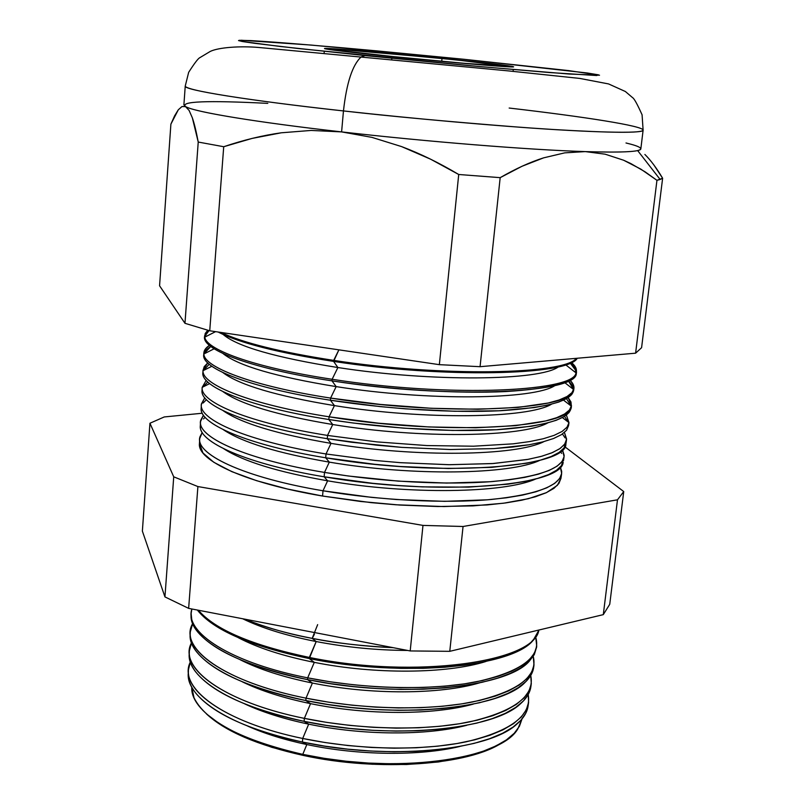 <?xml version="1.0" encoding="UTF-8"?>
<svg xmlns="http://www.w3.org/2000/svg" width="805" height="805" viewBox="0 0 805 805"><rect width="100%" height="100%" fill="white"/><g stroke="black" fill="none" stroke-linecap="round" stroke-linejoin="round"><path stroke-width="1.21" d="M442.015 58.453C482.457 62.559 504.272 65.145 507.452 66.181C509.746 67.318 449.099 62.287 393.836 56.662L333.763 49.85L330.835 49.276L335.162 49.125L363.759 51.188L457.542 60.043L507.402 66.221L464.022 63.273L393.836 56.662C353.647 52.536 332.576 50.041 330.624 49.155C329.688 48.089 389.701 53.15 442.015 58.453L441.734 61.281L442.015 58.453M392.005 56.592C349.048 52.184 326.548 49.518 324.506 48.572C323.56 47.445 387.698 52.848 443.525 58.503C486.773 62.901 510.118 65.658 513.56 66.785C516.065 68.002 451.192 62.619 392.005 56.592L467.272 63.686L511.165 66.906L513.52 66.815L512.232 66.382L488.555 63.293L408.558 55.092L336.882 48.984L324.717 48.703L334.518 50.252L392.005 56.592L334.518 50.252L324.717 48.703L329.456 48.552L443.525 58.503C486.773 62.901 510.118 65.658 513.56 66.785C516.065 68.002 451.192 62.619 392.005 56.592C349.048 52.184 326.548 49.518 324.506 48.572C323.56 47.445 387.698 52.848 443.525 58.503L499.422 64.581L512.232 66.382L513.52 66.815L511.165 66.906L467.272 63.686L392.005 56.592M391.854 58.272L391.713 59.721L391.854 58.272M317.653 624.63L312.189 638.375C289.951 634.37 267.341 627.94 244.368 619.075C263.305 626.803 285.916 633.243 312.189 638.375L314.423 634.239M393.232 647.683C360.811 645.972 333.793 642.873 312.189 638.375L316.194 641.555C286.268 635.648 261.746 628.041 242.647 618.743C261.746 628.041 286.268 635.648 316.194 641.555L312.189 638.375C338.583 643.437 365.601 646.536 393.232 647.683M502.622 742.331L488.937 749.435L466.155 756.861L438.292 761.993L406.525 764.519L372.313 764.247L337.315 761.168L303.264 755.422L271.818 747.322L244.448 737.3L222.291 725.889L206.362 713.814C225.169 731.342 257.469 745.209 303.264 755.422L302.771 754.365C241.862 740.167 205.607 721.29 193.995 697.714L191.771 687.148C190.161 711.187 234.587 740.218 302.771 754.365L306.826 744.544C284.155 739.735 264.443 733.586 247.688 726.1C264.443 733.586 284.155 739.735 306.826 744.544L302.418 742.049C248.624 729.964 213.134 713.733 195.947 693.346C190.04 685.88 187.535 678.645 188.42 671.652M188.43 670.303L188.3 673C185.472 697.402 231.206 727.408 302.418 742.049L302.71 738.467C231.417 723.846 185.633 693.94 188.461 669.639L190.352 661.992C177.271 687.41 223.206 722.226 302.71 738.467L308.687 724.148C283.773 718.925 262.511 712.204 244.891 703.973C262.511 712.204 283.773 718.925 308.687 724.148L304.109 721.35C248.433 708.994 212.319 692.542 195.776 671.984C190.745 665.282 188.601 658.802 189.336 652.523M189.346 651.456L189.245 653.59C186.428 677.408 232.464 706.85 304.109 721.35L304.36 718.372C232.645 703.882 186.569 674.53 189.376 650.792L191.499 642.833C177.603 667.667 223.79 702.161 304.36 718.372L310.549 703.64C283.441 698.036 260.719 690.781 242.386 681.855C260.719 690.781 283.441 698.036 310.549 703.64L305.82 700.541C248.242 687.933 211.544 671.29 195.706 650.621C191.479 644.654 189.658 638.888 190.252 633.304M190.262 632.509L190.191 634.099C187.394 657.313 233.722 686.182 305.82 700.541L306.011 698.166C233.863 683.817 187.505 655.018 190.292 631.875L192.687 623.583C177.915 647.814 224.323 681.996 306.011 698.166L312.421 683.043C283.129 677.065 259.039 669.297 240.152 659.738C259.039 669.297 283.129 677.065 312.421 683.043L307.53 679.621C248.051 666.751 210.789 649.957 195.726 629.238L191.962 621.5L191.177 614.004M307.681 677.85L314.302 662.354C282.837 656.015 257.459 647.773 238.169 637.62C257.459 647.773 282.837 656.015 314.302 662.354L309.261 658.581C250.395 646.113 213.094 629.933 197.346 610.039C213.094 629.933 250.395 646.113 309.261 658.581L316.194 641.555C346.371 647.311 376.851 650.279 407.632 650.45C376.851 650.279 346.371 647.311 316.194 641.555L309.351 657.433C251.965 645.338 214.985 629.611 198.412 610.24C214.985 629.611 251.965 645.338 309.351 657.433L309.261 658.581L331.69 662.465L378.068 667.415L401.111 668.392L423.46 668.331L444.692 667.265L464.425 665.212L482.316 662.233L498.074 658.41L511.477 653.831L522.344 648.578L530.586 642.793L536.14 636.554L538.998 630.003L533.152 640.317C512.101 667.073 402.591 677.76 309.261 658.581L314.302 662.354C374.848 674.55 446.946 673.835 485.918 661.479C446.946 673.835 374.848 674.55 314.302 662.354L307.681 677.85C235.1 663.642 188.44 635.417 191.218 612.867L191.892 608.993C183.701 632.136 230.612 662.797 307.681 677.85L307.53 679.621L307.681 677.85C364.665 689.231 431.007 690.64 475.956 681.895C521.509 671.712 541.433 656.8 535.728 637.158L536.724 646.133L534.47 653.046L529.438 659.657L521.64 665.826L511.105 671.451L497.933 676.401L482.306 680.567L464.455 683.858L444.652 686.172L423.269 687.45L400.699 687.661L377.384 686.786L353.798 684.824L330.402 681.825L307.681 677.85M560.964 478.291L557.392 485.324L546.504 492.61L528.442 498.687L503.648 503.206L473.018 505.882L437.84 506.526L399.763 505.047L360.68 501.485L322.574 496.041L287.345 488.987L256.654 480.706L231.83 471.65L213.778 462.261L202.951 452.963L199.459 443.495C196.843 460.44 246.119 483.181 322.574 496.041L323.006 490.778C246.431 477.969 197.084 455.389 199.69 438.624L202.216 432.476L200.063 436.572C193.482 453.547 243.07 477.425 323.006 490.778L327.625 480.806C277.926 472.062 243.331 461.396 223.84 448.808C243.331 461.396 277.926 472.062 327.625 480.806L324.153 476.791C250.023 464.535 200.837 443.424 200.354 427.324M203.504 418.902L205.144 417.302L203.504 418.902M200.505 422.051L200.324 425.654C197.728 441.965 247.276 464.093 324.153 476.791L324.506 472.414C247.548 459.756 197.929 437.769 200.526 421.599L203.464 415.179L200.717 420.27C195.494 436.572 245.294 459.393 324.506 472.414L329.315 462.13C277.634 453.165 242.345 442.378 223.438 429.759C242.345 442.378 277.634 453.165 329.315 462.13L325.703 457.793C249.922 445.487 200.274 424.507 201.159 408.91M203.152 403.003L206.422 399.693L203.152 403.003M201.331 404.935L201.18 408.044C198.604 423.732 248.433 445.246 325.703 457.793L326.015 453.97C248.665 441.452 198.785 420.069 201.351 404.502L204.782 397.821L201.431 403.858C197.547 419.486 247.527 441.281 326.015 453.97L331.016 443.374C277.312 434.197 241.359 423.309 223.156 410.701C241.359 423.309 277.312 434.197 331.016 443.374L327.273 438.695C249.812 426.348 199.731 405.539 202.035 390.495M203.132 386.873L207.781 382.013L203.132 386.873M202.166 387.758L202.045 390.375C199.489 405.428 249.58 426.318 327.273 438.695L327.534 435.425C249.781 423.068 199.64 402.289 202.186 387.346L206.201 380.403L202.186 387.346C199.63 402.289 249.781 423.068 327.534 435.425L332.727 424.527C276.94 415.149 240.353 404.191 222.975 391.643C240.353 404.191 276.94 415.149 332.727 424.527L328.843 419.516C249.681 407.129 199.207 386.531 202.971 372.081M203.383 370.521L209.22 364.263L203.383 370.521M203.031 370.119L202.9 372.635C200.365 387.044 250.747 407.29 328.843 419.516L329.064 416.799C250.908 404.603 200.495 384.448 203.031 370.119L207.75 362.914L204.198 366.657L203.011 370.713C201.763 384.981 252.046 404.774 329.064 416.799L334.437 405.609C276.507 396.02 239.337 385.021 222.915 372.584C239.337 385.021 276.507 396.02 334.437 405.609L330.422 400.236C250.295 387.94 199.489 367.835 203.886 354.019C203.927 367.573 254.33 386.39 330.593 398.083L336.158 386.611C276.014 376.821 238.29 365.792 222.975 353.536C238.29 365.792 276.014 376.821 336.158 386.611L332.002 380.866C249.399 368.438 198.201 348.404 205.034 335.232L209.048 330.593L204.712 336.379M203.896 353.969L210.759 346.452L206.07 350.034L203.896 353.969M203.866 352.832L203.776 354.814C201.25 368.579 251.915 388.181 330.422 400.236L330.593 398.083C252.046 386.048 201.351 366.517 203.866 352.832L205.436 348.937L209.441 345.375C205.476 347.961 203.625 350.829 203.876 353.979L214.13 348.796M332.133 379.276L337.889 367.533C275.441 357.541 237.193 346.522 223.156 334.478C237.193 346.522 275.441 357.541 337.889 367.533L333.602 361.395C277.765 352.711 239.286 342.91 218.145 332.022C239.286 342.91 277.765 352.711 333.602 361.395L338.895 349.843L333.683 360.388C280.502 352.147 242.909 342.829 220.902 332.425C242.909 342.829 280.502 352.147 333.683 360.388L333.602 361.395C444.108 378.511 568.843 375.361 577.255 358.245C568.843 375.361 444.108 378.511 333.602 361.395L337.889 367.533C432.023 382.154 540.658 380.775 558.499 366.768C540.658 380.775 432.023 382.154 337.889 367.533L332.133 379.276C253.183 367.412 202.216 348.515 204.712 335.474L207.75 330.241L205.195 333.542L204.812 337.124C206.13 350.044 256.624 367.915 332.133 379.276L332.002 380.866L332.133 379.276C446.765 397.408 574.297 392.176 575.998 372.866C577.265 369.565 575.726 366.094 571.389 362.451L575.374 366.939L576.41 371.256C580.677 391.643 450.679 398.042 332.133 379.276M644.886 154.459C650.631 160.115 656.548 168.034 662.626 178.237L641.585 347.71L635.598 353.184L641.585 347.71L662.626 178.237L656.95 180.32L635.598 353.184L480.062 366.688L635.598 353.184L656.95 180.32L645.097 171.827L630.808 163.556L623.634 160.235L605.159 154.188L585.295 151.602L564.708 152.859L543.617 157.85C530.193 162.087 515.713 168.688 500.177 177.653L480.062 366.688L439.349 364.665L480.062 366.688L500.177 177.653L458.719 174.494L439.349 364.665L209.733 330.785L439.349 364.665L458.719 174.494C439.047 162.791 420.019 153.503 401.625 146.611L371.97 137.383L341.602 131.899C257.771 122.4 198.111 112.529 186.72 107.166L185.603 106.622C194.387 111.885 254.813 122.068 341.602 131.899L311.112 130.44L281.277 132.795C262.752 135.371 243.563 140.02 223.72 146.721L209.733 330.785L184.969 323.308L209.733 330.785L223.72 146.721L198.231 142.052L184.969 323.308L159.571 285.785L170.891 124.141L174.605 115.84L178.318 109.772L182 106.532L185.603 106.622L182 106.532L178.318 109.772L170.891 124.141L159.571 285.785L184.969 323.308L198.231 142.052C196.279 131.597 194.317 123.527 192.355 117.852L189.105 110.446L183.892 104.892L185.241 86.075C185.734 91.629 280.875 104.177 343.463 110.929C346.573 82.895 352.469 64.903 361.153 56.944L365.057 55.595L279.707 46.408L241.581 41.367L239.206 40.31L250.617 40.592C277.192 42.091 331.066 46.66 377.344 50.926L463.73 59.258L310.529 45.02L241.289 40.25L238.511 40.572L242.778 41.588L254.33 43.279L298.424 48.542L480.112 66.624L569.135 74.03L599.514 75.207L568.702 70.609L463.73 59.258L587.087 72.963L598.538 74.855L596.626 75.529L549.413 72.541L469.456 65.658L365.057 55.595L361.153 56.944C352.469 64.903 346.573 82.895 343.463 110.929C245.495 100.152 183.097 89.848 185.241 86.075L188.662 72.329C194.418 63.323 198.141 58.433 199.821 57.678L210.286 51.409C218.648 47.354 240.494 45.875 258.526 47.455L507.512 70.81L579.741 78.417L608.56 83.931L625.354 91.498L632.609 97.667C634.169 98.502 637.319 104.207 642.078 114.793L643.115 130.169C641.998 133.187 612.112 132.966 553.458 129.514C495.598 125.922 414.223 118.748 343.463 110.929L341.602 131.899L343.463 110.929C389.721 116.222 448.586 121.666 520.03 127.24C588.445 132.332 643.899 133.942 643.115 130.169C643.618 126.023 584.843 116.806 509.163 108.041M204.712 335.474L204.641 336.933C202.146 350.034 253.082 368.982 332.002 380.866C450.498 399.652 580.445 393.172 576.209 372.705C576.501 369.606 574.478 366.376 570.151 363.025L576.149 370.964C577.195 381.741 553.599 388.614 505.359 391.582C457.864 393.866 390.475 389.781 332.002 380.866L336.158 386.611C427.908 401.152 534.409 399.662 555.037 385.504C534.409 399.662 427.908 401.152 336.158 386.611L330.593 398.083L330.422 400.236L380.212 406.606L405.619 408.86L454.865 411.264L498.788 410.802L534.178 407.592L547.933 405.076L558.831 402.027L566.76 398.515L571.691 394.621L573.683 389.63C572.959 400.598 548.608 407.622 500.64 410.711C453.487 413.106 387.618 409.131 330.422 400.236L334.437 405.609C423.903 420.059 528.281 418.489 551.465 404.221C528.281 418.489 423.903 420.059 334.437 405.609L329.064 416.799L328.843 419.516L353.264 423.028L403.657 428.159L452.672 430.444L496.403 429.739L531.662 426.217L545.388 423.521L556.255 420.28L564.174 416.567L569.115 412.482L571.137 407.531C569.88 418.912 545.377 426.298 497.631 429.679C450.709 432.345 385.484 428.491 328.843 419.516L332.727 424.527C419.989 438.886 522.254 437.256 547.762 422.917C522.254 437.256 419.989 438.886 332.727 424.527L327.534 435.425L327.273 438.695L351.564 442.247L401.705 447.369L450.488 449.522L494.039 448.596L529.167 444.763L542.852 441.885L553.699 438.453L561.608 434.549L566.559 430.262L568.561 425.664L566.468 430.363L561.467 434.64L553.508 438.524L542.62 441.935L528.915 444.803L512.554 447.047L493.777 448.606L450.267 449.522L401.564 447.359L376.458 445.155L327.273 438.695L331.016 443.374C416.155 457.632 516.307 455.982 543.959 441.593C516.307 455.982 416.155 457.632 331.016 443.374L326.015 453.97L325.703 457.793L374.728 464.294L399.763 466.487L448.315 468.51L491.674 467.363L526.681 463.217L540.316 460.158L551.143 456.546L559.052 452.45L564.003 447.972L566.076 441.613L565.885 444.038C566.77 467.816 439.963 477.435 325.703 457.793L329.315 462.13C412.381 476.298 510.42 474.638 540.034 460.239C510.42 474.638 412.381 476.298 329.315 462.13L324.506 472.414L324.153 476.791L372.926 483.342L397.831 485.506L422.404 486.874L468.601 487.126L507.965 484.167L524.196 481.591L537.8 478.361L548.608 474.568L556.507 470.281L561.467 465.602L563.55 458.81M191.188 613.49L191.137 614.517C188.36 637.127 234.99 665.403 307.53 679.621L330.241 683.596L353.626 686.595L377.203 688.557L400.508 689.422L423.068 689.211L444.441 687.923L464.233 685.598L482.084 682.298L497.711 678.122L510.863 673.151L521.399 667.516L529.197 661.328L534.228 654.707L536.553 647.26L534.349 654.465L529.187 661.338C506.204 688.144 398.747 698.68 307.53 679.621L312.421 683.043C370.783 694.977 440.174 694.584 479.75 682.811C440.174 694.584 370.783 694.977 312.421 683.043L306.011 698.166L305.82 700.541L328.39 704.556L351.634 707.555L375.08 709.497L398.254 710.322L420.683 710.03L441.945 708.642L461.637 706.196L479.408 702.765L494.964 698.428L508.086 693.296L518.581 687.48L526.379 681.1L531.411 674.298L533.775 666.389C533.292 671.974 530.415 677.297 525.122 682.338C500.318 709.125 394.933 719.459 305.82 700.541L310.549 703.64C366.708 715.293 433.342 715.222 473.34 704.093C433.342 715.222 366.708 715.293 310.549 703.64L304.36 718.372L304.109 721.35L326.548 725.396L349.662 728.404L372.967 730.316L396 731.101L418.318 730.739L439.47 729.25L459.061 726.694L476.751 723.121L492.247 718.634L505.309 713.341L515.784 707.354L523.562 700.793L528.593 693.799L531.008 685.427C530.535 691.726 527.195 697.683 520.976 703.298C494.431 730.014 391.15 740.117 304.109 721.35L308.687 724.148C362.612 735.488 426.439 735.75 466.659 725.325C426.439 735.75 362.612 735.488 308.687 724.148L302.71 738.467L302.418 742.049L324.727 746.124L347.69 749.143L370.864 751.035L393.766 751.769L415.964 751.337L437.004 749.757L456.495 747.08L474.105 743.377L489.531 738.738L502.551 733.285L512.996 727.116L520.765 720.384L525.806 713.21L528.251 704.375C527.798 711.409 523.954 718.03 516.73 724.228C488.544 750.813 387.396 760.644 302.418 742.049L306.826 744.544C358.497 755.573 419.445 756.167 459.685 746.507C419.445 756.167 358.497 755.573 306.826 744.544L302.771 754.365L303.264 755.422C379.014 772.076 469.728 765.142 502.602 742.341M530.737 675.496L531.3 683.717L528.996 690.992L523.964 697.965L516.186 704.496L505.711 710.463L492.64 715.736L477.134 720.203L459.434 723.755L439.822 726.291L418.66 727.77L396.322 728.123L373.268 727.328L349.944 725.416L326.82 722.407L304.36 718.372C360.077 729.843 424.929 731.061 469.446 721.914C514.616 711.308 535.043 695.842 530.737 675.496M533.242 656.367L534.007 664.97L531.723 672.064L526.691 678.857L518.903 685.206L508.398 691.002L495.276 696.124L479.72 700.441L461.939 703.852L442.237 706.287L420.955 707.665L398.505 707.947L375.321 707.112L351.866 705.17L328.601 702.171L306.011 698.166C362.351 709.587 427.938 710.906 472.666 701.95C518.028 691.565 538.223 676.371 533.242 656.367M538.867 630.033C534.762 662.123 414.988 679.269 309.351 657.433C414.988 679.269 534.762 662.123 538.867 630.033M562.433 449.743L564.094 456.606L562.051 461.547L557.09 466.175L549.191 470.422L538.384 474.175L524.769 477.365L508.519 479.911L489.863 481.742L446.644 483.06L398.274 481.128L348.585 476.037L324.506 472.414C380.896 481.833 445.94 485.264 492.449 481.541C539.763 476.983 563.671 468.228 564.154 455.268L562.433 449.743M561.679 453.386L560.381 451.504L561.679 453.386M564.446 432.456L566.539 439.671L564.516 444.42L559.566 448.868L551.656 452.923L540.829 456.505L527.174 459.524L492.147 463.6L448.747 464.706L400.155 462.654L375.1 460.46L326.015 453.97L375.563 460.51L400.86 462.704L449.844 464.716L493.455 463.509L528.442 459.293L541.966 456.183L552.612 452.521L560.27 448.385L564.919 443.857L566.589 439.027L564.446 432.456M565.06 437.86L562.474 433.976L565.06 437.86M566.378 415.078L568.994 422.665L566.992 427.224L562.051 431.48L554.132 435.354L543.284 438.745L529.589 441.593L513.228 443.827L473.521 446.201L426.871 445.568L376.861 441.885L327.534 435.425L376.861 441.885L426.871 445.568L473.531 446.201L513.238 443.827L529.599 441.593L543.284 438.745L554.132 435.354L562.051 431.48L566.992 427.224L568.994 422.665L566.378 415.078M568.159 422.021L564.526 416.356L568.159 422.021M568.199 397.63L571.459 405.599L569.477 409.966L564.536 414.032L556.617 417.704L545.75 420.924L515.603 425.664L475.745 427.777L428.884 426.962L378.632 423.209L329.064 416.799C445.074 435.918 573.261 428.089 571.359 406.183L570.966 401.977L568.199 397.63M571.027 405.921L566.499 398.666L571.027 405.921M569.88 380.081L573.13 384.337L573.935 388.463L571.973 392.629L567.042 396.503L559.123 399.984L548.225 403.013L517.987 407.421L477.969 409.262L430.906 408.266L380.413 404.442L330.593 398.083C445.92 416.708 573.794 410.198 573.703 389.59C574.559 386.541 573.281 383.381 569.88 380.081M573.683 389.58L572.305 385.293L568.38 380.886L573.683 389.58M576.44 358.316C564.285 374.617 441.563 377.062 333.683 360.388C441.563 377.062 564.285 374.617 576.44 358.316M164.945 596.908L142.374 531.119L149.941 423.239L173.729 476.822L197.899 486.562L422.977 525.403L463.056 526.49L617.485 499.804L623.734 491.563L564.818 446.745L623.734 491.563L609.737 604.293L603.297 614.638L449.774 651.326L410.198 650.943L188.642 608.369L164.945 596.908L188.642 608.369L410.198 650.943L449.774 651.326L603.297 614.638L609.737 604.293L623.734 491.563L617.485 499.804L603.297 614.638L617.485 499.804L463.056 526.49L449.774 651.326L463.056 526.49L422.977 525.403L410.198 650.943L422.977 525.403L197.899 486.562L188.642 608.369L197.899 486.562L173.729 476.822L164.945 596.908L173.729 476.822L149.941 423.239L164.25 416.95L149.941 423.239L142.374 531.119L164.945 596.908M528.211 694.524L528.603 702.393L526.289 709.839L521.248 716.993L513.479 723.695L503.034 729.823L490.004 735.257L474.568 739.865L456.948 743.548L437.427 746.205L416.366 747.765L394.158 748.187L371.226 747.442L348.032 745.551L325.039 742.532L302.71 738.467C357.833 749.988 421.981 751.115 466.266 741.777C511.245 730.96 531.894 715.212 528.211 694.524M625.998 142.978C640.287 146.389 644.171 148.915 637.64 150.575C630.788 152.135 613.34 152.477 585.295 151.602C529.237 149.861 427.636 141.75 341.602 131.899C427.636 141.75 529.237 149.861 585.295 151.602C621.993 152.698 640.508 151.793 640.84 148.895L643.115 130.169M202.307 413.237L164.25 416.95L202.307 413.237M563.168 462.261C561.709 486.502 436.36 496.444 324.153 476.791L327.625 480.806L323.006 490.778C379.638 500.398 445.024 503.668 491.442 499.462C538.636 494.381 562.051 485.023 561.689 471.388L560.35 466.97L561.659 473.481L559.596 478.603L554.625 483.423L546.736 487.84L535.949 491.775L522.375 495.135L506.174 497.822L487.599 499.794L444.561 501.334L396.402 499.523L371.588 497.369L323.006 490.778L322.574 496.041L371.095 502.632L395.869 504.775L443.958 506.566L486.945 504.956L505.51 502.954L521.69 500.217L535.255 496.816L546.032 492.831L553.921 488.363L558.891 483.483L560.954 478.311L560.984 476.087M637.64 150.575L660.16 179.485L656.95 180.32L640.84 169.131L623.634 160.235L605.159 154.188L585.295 151.602L564.708 152.859L543.617 157.85L522.032 166.263L500.177 177.653L458.719 174.494L430.625 159.199L401.625 146.611L371.97 137.383L341.602 131.899L311.112 130.44L281.277 132.795L252.066 138.42L223.72 146.721L198.231 142.052L192.355 117.852L189.105 110.446L185.603 106.622C179.746 101.36 207.147 100.283 267.803 103.372M660.16 179.485L662.626 178.237L653.902 164.995M522.012 718.946L517.816 728.897C500.519 759.93 393.826 774.621 302.771 754.365L324.214 758.32L346.301 761.248L368.589 763.08L390.636 763.794L412.029 763.382L432.345 761.852L451.213 759.266L468.309 755.674L483.352 751.166L496.122 745.863L506.456 739.855L514.234 733.285L519.426 726.271L522.012 718.946M327.625 480.806C408.668 494.874 504.594 493.244 536.009 478.864C504.594 493.244 408.668 494.874 327.625 480.806M324.264 51.359L324.113 53.15L324.264 51.359M513.268 69.552L513.077 71.343L513.268 69.552M202.186 387.346L209.642 383.623M203.011 370.713L211.826 366.285M205.034 335.232L206.573 336.228M204.812 337.124L215.589 331.64M199.67 439.087L199.459 443.505M531.209 684.371L530.898 686.494M533.916 665.604L533.685 667.174M536.643 646.747L536.492 647.773M564.023 457.049L563.51 460.621M566.479 440.094L566.026 443.183M568.994 422.665L562.383 417.584M568.934 423.078L568.561 425.664M571.459 405.599L571.097 408.085M573.935 388.463L573.643 390.435M576.41 371.256L576.209 372.705M528.513 703.057L528.12 705.723M561.588 473.944L560.954 478.311M575.998 372.866L565.613 364.766M576.149 370.964L574.438 371.648M573.703 389.59L564.627 382.546M571.359 406.183L563.55 400.155"/></g></svg>
